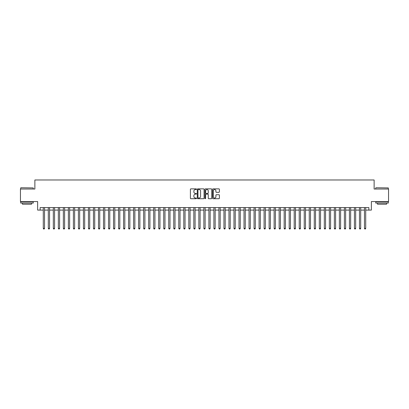 <?xml version="1.0" encoding="UTF-8"?>
<svg xmlns="http://www.w3.org/2000/svg" width="409" height="409" viewBox="0 0 409 409"><rect width="100%" height="100%" fill="white"/><g stroke="black" fill="none" stroke-linecap="round" stroke-linejoin="round"><path stroke-width="0.61" d="M196.468 189.203A0.343 0.343 0 0 0 196.126 188.861L190.891 188.861A0.491 0.491 0 0 0 190.4 189.352L190.4 198.217A0.491 0.491 0 0 0 190.891 198.713L196.126 198.713A0.343 0.343 0 0 0 196.468 198.365A0.343 0.343 0 0 0 196.126 198.022L195.451 198.022A1.575 1.575 0 0 1 193.871 196.448L193.871 195.707A1.575 1.575 0 0 1 195.451 194.132L196.126 194.132A0.343 0.343 0 0 0 196.468 193.784A0.343 0.343 0 0 0 196.126 193.442L195.451 193.442A1.575 1.575 0 0 1 193.871 191.867L193.871 191.126A1.575 1.575 0 0 1 195.451 189.551L196.126 189.551A0.343 0.343 0 0 0 196.468 189.203M218.897 192.332A0.491 0.491 0 0 0 219.388 191.841L219.388 189.352A0.491 0.491 0 0 0 218.897 188.861L213.084 188.861A0.491 0.491 0 0 0 212.593 189.352L212.593 198.217A0.491 0.491 0 0 0 213.084 198.713L218.897 198.713A0.491 0.491 0 0 0 219.388 198.217L219.388 195.216A0.491 0.491 0 0 0 218.897 194.72L216.407 194.72A0.491 0.491 0 0 0 215.916 195.216L215.916 196.703A1.319 1.319 0 0 1 214.597 198.022A1.319 1.319 0 0 1 213.278 196.703L213.278 190.865A1.319 1.319 0 0 1 214.597 189.551A1.319 1.319 0 0 1 215.916 190.865L215.916 191.841A0.491 0.491 0 0 0 216.407 192.332L218.897 192.332M40.148 210.093L40.148 207.588L368.852 207.588L368.852 210.093L371.362 210.093L371.362 201.565L388.55 201.565L388.55 189.019L374.123 189.019L374.123 179.986L34.877 179.986L34.877 189.019L20.45 189.019L20.45 201.565L37.638 201.565L37.638 210.093L43.282 210.093M204.071 189.352A0.491 0.491 0 0 0 203.575 188.861L197.762 188.861A0.491 0.491 0 0 0 197.271 189.352L197.271 198.217A0.491 0.491 0 0 0 197.762 198.713L203.575 198.713A0.491 0.491 0 0 0 204.071 198.217L204.071 189.352M205.425 188.861L211.238 188.861A0.491 0.491 0 0 1 211.729 189.352L211.729 198.217A0.491 0.491 0 0 1 211.238 198.713L208.748 198.713A0.491 0.491 0 0 1 208.258 198.217L208.258 194.623A0.491 0.491 0 0 0 207.762 194.132L206.116 194.132A0.491 0.491 0 0 0 205.62 194.623L205.62 198.365A0.343 0.343 0 0 1 205.277 198.713A0.343 0.343 0 0 1 204.929 198.365L204.929 189.352A0.491 0.491 0 0 1 205.425 188.861M44.54 210.093L48.303 210.093M49.555 210.093L53.318 210.093M54.576 210.093L58.339 210.093M59.591 210.093L63.359 210.093M64.612 210.093L68.375 210.093M69.632 210.093L73.395 210.093M74.648 210.093L78.41 210.093M79.668 210.093L83.431 210.093M84.683 210.093L88.451 210.093M89.704 210.093L93.467 210.093M94.724 210.093L98.487 210.093M99.74 210.093L103.503 210.093M104.76 210.093L108.523 210.093M109.776 210.093L113.544 210.093M114.796 210.093L118.559 210.093M119.817 210.093L123.579 210.093M124.832 210.093L128.595 210.093M129.852 210.093L133.615 210.093M134.868 210.093L138.636 210.093M139.888 210.093L143.651 210.093M144.909 210.093L148.672 210.093M149.924 210.093L153.687 210.093M154.945 210.093L158.707 210.093M159.96 210.093L163.728 210.093M164.98 210.093L168.743 210.093M170.001 210.093L173.764 210.093M175.016 210.093L178.779 210.093M180.037 210.093L183.799 210.093M185.052 210.093L188.82 210.093M190.073 210.093L193.835 210.093M195.093 210.093L198.856 210.093M200.108 210.093L203.871 210.093M205.129 210.093L208.892 210.093M210.144 210.093L213.907 210.093M215.165 210.093L218.927 210.093M220.18 210.093L223.948 210.093M225.201 210.093L228.963 210.093M230.221 210.093L233.984 210.093M235.236 210.093L238.999 210.093M240.257 210.093L244.02 210.093M245.272 210.093L249.04 210.093M250.293 210.093L254.055 210.093M255.313 210.093L259.076 210.093M260.328 210.093L264.091 210.093M265.349 210.093L269.112 210.093M270.364 210.093L274.132 210.093M275.385 210.093L279.148 210.093M280.405 210.093L284.168 210.093M285.421 210.093L289.183 210.093M290.441 210.093L294.204 210.093M295.456 210.093L299.224 210.093M300.477 210.093L304.24 210.093M305.497 210.093L309.26 210.093M310.513 210.093L314.276 210.093M315.533 210.093L319.296 210.093M320.549 210.093L324.317 210.093M325.569 210.093L329.332 210.093M330.59 210.093L334.352 210.093M335.605 210.093L339.368 210.093M340.625 210.093L344.388 210.093M345.641 210.093L349.409 210.093M350.661 210.093L354.424 210.093M355.682 210.093L359.445 210.093M360.697 210.093L364.46 210.093M365.718 210.093L368.852 210.093M198.304 189.551A0.343 0.343 0 0 0 197.961 189.894L197.961 197.675A0.343 0.343 0 0 0 198.304 198.022L199.019 198.022A1.575 1.575 0 0 0 200.594 196.448L200.594 191.126A1.575 1.575 0 0 0 199.019 189.551L198.304 189.551M208.258 190.891A1.319 1.319 0 0 0 206.939 189.577A1.319 1.319 0 0 0 205.62 190.891L205.62 192.946A0.491 0.491 0 0 0 206.116 193.442L207.762 193.442A0.491 0.491 0 0 0 208.258 192.946L208.258 190.891M44.54 207.588L44.54 228.36L43.282 228.36L43.282 207.588M44.54 228.36L44.162 229.014L43.661 229.014L43.282 228.36M20.854 187.762L33.247 187.915L20.854 187.762M26.974 203.069L20.701 203.069L20.701 201.816L33.247 201.816L33.247 203.069L26.974 203.069M31.493 203.069L31.493 204.224L22.459 204.224L22.459 203.069M375.902 187.762L388.299 187.915L375.902 187.762M382.026 203.069L375.753 203.069L375.753 201.816L388.299 201.816L388.299 203.069L382.026 203.069M386.541 203.069L386.541 204.224L377.507 204.224L377.507 203.069M49.555 207.588L49.555 228.36L48.303 228.36L48.303 207.588M49.555 228.36L49.182 229.014L48.676 229.014L48.303 228.36M54.576 207.588L54.576 228.36L53.318 228.36L53.318 207.588M54.576 228.36L54.198 229.014L53.697 229.014L53.318 228.36M59.591 207.588L59.591 228.36L58.339 228.36L58.339 207.588M59.591 228.36L59.218 229.014L58.717 229.014L58.339 228.36M64.612 207.588L64.612 228.36L63.359 228.36L63.359 207.588M64.612 228.36L64.233 229.014L63.732 229.014L63.359 228.36M69.632 207.588L69.632 228.36L68.375 228.36L68.375 207.588M69.632 228.36L69.254 229.014L68.753 229.014L68.375 228.36M74.648 207.588L74.648 228.36L73.395 228.36L73.395 207.588M74.648 228.36L74.274 229.014L73.768 229.014L73.395 228.36M79.668 207.588L79.668 228.36L78.41 228.36L78.41 207.588M79.668 228.36L79.29 229.014L78.789 229.014L78.41 228.36M84.683 207.588L84.683 228.36L83.431 228.36L83.431 207.588M84.683 228.36L84.31 229.014L83.809 229.014L83.431 228.36M89.704 207.588L89.704 228.36L88.451 228.36L88.451 207.588M89.704 228.36L89.326 229.014L88.825 229.014L88.451 228.36M94.724 207.588L94.724 228.36L93.467 228.36L93.467 207.588M94.724 228.36L94.346 229.014L93.845 229.014L93.467 228.36M99.74 207.588L99.74 228.36L98.487 228.36L98.487 207.588M99.74 228.36L99.367 229.014L98.86 229.014L98.487 228.36M104.76 207.588L104.76 228.36L103.503 228.36L103.503 207.588M104.76 228.36L104.382 229.014L103.881 229.014L103.503 228.36M109.776 207.588L109.776 228.36L108.523 228.36L108.523 207.588M109.776 228.36L109.402 229.014L108.901 229.014L108.523 228.36M114.796 207.588L114.796 228.36L113.544 228.36L113.544 207.588M114.796 228.36L114.418 229.014L113.917 229.014L113.544 228.36M119.817 207.588L119.817 228.36L118.559 228.36L118.559 207.588M119.817 228.36L119.438 229.014L118.937 229.014L118.559 228.36M124.832 207.588L124.832 228.36L123.579 228.36L123.579 207.588M124.832 228.36L124.459 229.014L123.953 229.014L123.579 228.36M129.852 207.588L129.852 228.36L128.595 228.36L128.595 207.588M129.852 228.36L129.474 229.014L128.973 229.014L128.595 228.36M134.868 207.588L134.868 228.36L133.615 228.36L133.615 207.588M134.868 228.36L134.495 229.014L133.994 229.014L133.615 228.36M139.888 207.588L139.888 228.36L138.636 228.36L138.636 207.588M139.888 228.36L139.51 229.014L139.009 229.014L138.636 228.36M144.909 207.588L144.909 228.36L143.651 228.36L143.651 207.588M144.909 228.36L144.53 229.014L144.029 229.014L143.651 228.36M149.924 207.588L149.924 228.36L148.672 228.36L148.672 207.588M149.924 228.36L149.551 229.014L149.045 229.014L148.672 228.36M154.945 207.588L154.945 228.36L153.687 228.36L153.687 207.588M154.945 228.36L154.566 229.014L154.065 229.014L153.687 228.36M159.96 207.588L159.96 228.36L158.707 228.36L158.707 207.588M159.96 228.36L159.587 229.014L159.086 229.014L158.707 228.36M164.98 207.588L164.98 228.36L163.728 228.36L163.728 207.588M164.98 228.36L164.602 229.014L164.101 229.014L163.728 228.36M170.001 207.588L170.001 228.36L168.743 228.36L168.743 207.588M170.001 228.36L169.623 229.014L169.121 229.014L168.743 228.36M175.016 207.588L175.016 228.36L173.764 228.36L173.764 207.588M175.016 228.36L174.643 229.014L174.137 229.014L173.764 228.36M180.037 207.588L180.037 228.36L178.779 228.36L178.779 207.588M180.037 228.36L179.658 229.014L179.157 229.014L178.779 228.36M185.052 207.588L185.052 228.36L183.799 228.36L183.799 207.588M185.052 228.36L184.679 229.014L184.178 229.014L183.799 228.36M190.073 207.588L190.073 228.36L188.82 228.36L188.82 207.588M190.073 228.36L189.694 229.014L189.193 229.014L188.82 228.36M195.093 207.588L195.093 228.36L193.835 228.36L193.835 207.588M195.093 228.36L194.715 229.014L194.214 229.014L193.835 228.36M200.108 207.588L200.108 228.36L198.856 228.36L198.856 207.588M200.108 228.36L199.73 229.014L199.229 229.014L198.856 228.36M205.129 207.588L205.129 228.36L203.871 228.36L203.871 207.588M205.129 228.36L204.751 229.014L204.249 229.014L203.871 228.36M210.144 207.588L210.144 228.36L208.892 228.36L208.892 207.588M210.144 228.36L209.771 229.014L209.27 229.014L208.892 228.36M215.165 207.588L215.165 228.36L213.907 228.36L213.907 207.588M215.165 228.36L214.786 229.014L214.285 229.014L213.907 228.36M220.18 207.588L220.18 228.36L218.927 228.36L218.927 207.588M220.18 228.36L219.807 229.014L219.306 229.014L218.927 228.36M225.201 207.588L225.201 228.36L223.948 228.36L223.948 207.588M225.201 228.36L224.822 229.014L224.321 229.014L223.948 228.36M230.221 207.588L230.221 228.36L228.963 228.36L228.963 207.588M230.221 228.36L229.843 229.014L229.342 229.014L228.963 228.36M235.236 207.588L235.236 228.36L233.984 228.36L233.984 207.588M235.236 228.36L234.863 229.014L234.357 229.014L233.984 228.36M240.257 207.588L240.257 228.36L238.999 228.36L238.999 207.588M240.257 228.36L239.878 229.014L239.377 229.014L238.999 228.36M245.272 207.588L245.272 228.36L244.02 228.36L244.02 207.588M245.272 228.36L244.899 229.014L244.398 229.014L244.02 228.36M250.293 207.588L250.293 228.36L249.04 228.36L249.04 207.588M250.293 228.36L249.914 229.014L249.413 229.014L249.04 228.36M255.313 207.588L255.313 228.36L254.055 228.36L254.055 207.588M255.313 228.36L254.935 229.014L254.434 229.014L254.055 228.36M260.328 207.588L260.328 228.36L259.076 228.36L259.076 207.588M260.328 228.36L259.955 229.014L259.449 229.014L259.076 228.36M265.349 207.588L265.349 228.36L264.091 228.36L264.091 207.588M265.349 228.36L264.971 229.014L264.47 229.014L264.091 228.36M270.364 207.588L270.364 228.36L269.112 228.36L269.112 207.588M270.364 228.36L269.991 229.014L269.49 229.014L269.112 228.36M275.385 207.588L275.385 228.36L274.132 228.36L274.132 207.588M275.385 228.36L275.006 229.014L274.505 229.014L274.132 228.36M280.405 207.588L280.405 228.36L279.148 228.36L279.148 207.588M280.405 228.36L280.027 229.014L279.526 229.014L279.148 228.36M285.421 207.588L285.421 228.36L284.168 228.36L284.168 207.588M285.421 228.36L285.047 229.014L284.541 229.014L284.168 228.36M290.441 207.588L290.441 228.36L289.183 228.36L289.183 207.588M290.441 228.36L290.063 229.014L289.562 229.014L289.183 228.36M295.456 207.588L295.456 228.36L294.204 228.36L294.204 207.588M295.456 228.36L295.083 229.014L294.582 229.014L294.204 228.36M300.477 207.588L300.477 228.36L299.224 228.36L299.224 207.588M300.477 228.36L300.099 229.014L299.598 229.014L299.224 228.36M305.497 207.588L305.497 228.36L304.24 228.36L304.24 207.588M305.497 228.36L305.119 229.014L304.618 229.014L304.24 228.36M310.513 207.588L310.513 228.36L309.26 228.36L309.26 207.588M310.513 228.36L310.14 229.014L309.633 229.014L309.26 228.36M315.533 207.588L315.533 228.36L314.276 228.36L314.276 207.588M315.533 228.36L315.155 229.014L314.654 229.014L314.276 228.36M320.549 207.588L320.549 228.36L319.296 228.36L319.296 207.588M320.549 228.36L320.175 229.014L319.674 229.014L319.296 228.36M325.569 207.588L325.569 228.36L324.317 228.36L324.317 207.588M325.569 228.36L325.191 229.014L324.69 229.014L324.317 228.36M330.59 207.588L330.59 228.36L329.332 228.36L329.332 207.588M330.59 228.36L330.211 229.014L329.71 229.014L329.332 228.36M335.605 207.588L335.605 228.36L334.352 228.36L334.352 207.588M335.605 228.36L335.232 229.014L334.726 229.014L334.352 228.36M340.625 207.588L340.625 228.36L339.368 228.36L339.368 207.588M340.625 228.36L340.247 229.014L339.746 229.014L339.368 228.36M345.641 207.588L345.641 228.36L344.388 228.36L344.388 207.588M345.641 228.36L345.268 229.014L344.767 229.014L344.388 228.36M350.661 207.588L350.661 228.36L349.409 228.36L349.409 207.588M350.661 228.36L350.283 229.014L349.782 229.014L349.409 228.36M355.682 207.588L355.682 228.36L354.424 228.36L354.424 207.588M355.682 228.36L355.303 229.014L354.802 229.014L354.424 228.36M360.697 207.588L360.697 228.36L359.445 228.36L359.445 207.588M360.697 228.36L360.324 229.014L359.818 229.014L359.445 228.36M365.718 207.588L365.718 228.36L364.46 228.36L364.46 207.588M365.718 228.36L365.339 229.014L364.838 229.014L364.46 228.36M20.701 189.019L20.701 187.915M33.247 189.019L33.247 187.915M375.753 189.019L375.753 187.915M388.299 189.019L388.299 187.915"/></g></svg>
